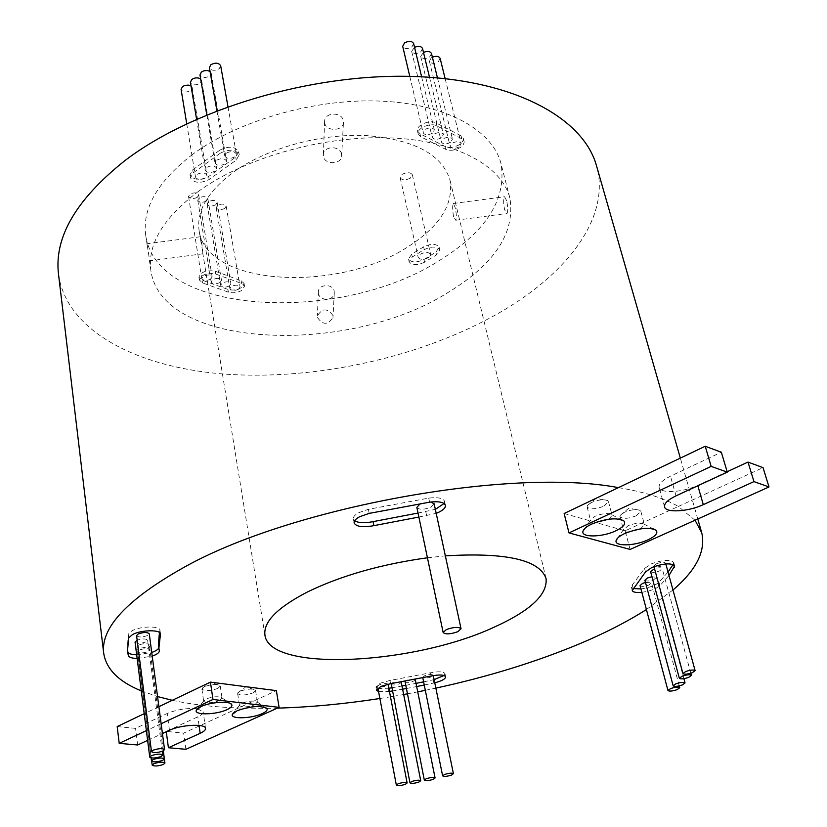 <?xml version="1.0" encoding="UTF-8"?>
<svg xmlns="http://www.w3.org/2000/svg" width="827" height="827" viewBox="0 0 827 827"><rect width="100%" height="100%" fill="white"/><g stroke="black" fill="none" stroke-linecap="round" stroke-linejoin="round"><path stroke-width="0.62" stroke-dasharray="4.13 3.1" d="M656.462 563.797L653.837 566.144C655.232 567.405 658.271 567.208 662.965 565.523L665.611 563.177C664.215 561.905 661.166 562.112 656.462 563.797M650.549 571.55C651.934 572.801 654.953 572.594 659.615 570.93L662.231 568.614C661.29 567.498 658.726 567.529 654.539 568.718M644.884 580.234C646.249 581.453 649.236 581.247 653.847 579.613L656.411 577.36L651.945 576.719M640.057 585.609C641.411 586.808 644.378 586.601 648.957 584.989L651.49 582.777L645.484 582.456M139.143 650.125L137.644 651.707C139.587 653.392 143.216 653.309 148.509 651.449L150.018 649.857C148.074 648.172 144.446 648.254 139.143 650.125M138.326 645.143L136.827 646.745C138.791 648.461 142.44 648.378 147.775 646.507L149.294 644.884C147.33 643.168 143.681 643.251 138.326 645.143M136.579 635.674C138.574 637.462 142.296 637.39 147.723 635.467L149.273 633.802M135.039 642.072C137.024 643.819 140.704 643.747 146.09 641.845L147.609 640.212C145.965 638.547 142.482 638.527 137.158 640.16M416.849 507.437C419.248 509.939 424.003 509.835 431.125 507.106L434.144 503.788M415.206 679.287L406.657 680.104L405.003 681.21M404.879 681.665C406.274 682.782 409.179 682.606 413.572 681.128L415.371 679.567M401.167 681.903L392.618 682.74L391.212 683.588M390.861 684.28C392.277 685.407 395.192 685.232 399.596 683.743L401.374 682.203M388.039 684.177C386.364 683.185 383.449 683.412 379.304 684.839L377.567 686.358C378.993 687.495 381.919 687.32 386.343 685.831L388.09 684.301M424.53 675.804L422.7 677.385C424.096 678.502 426.98 678.326 431.363 676.848L433.203 675.256C431.818 674.139 428.924 674.325 424.53 675.804M220.685 65.788L219.196 68.744C214.565 71.081 211.298 70.719 209.396 67.649M234.816 156.851C230.03 159.146 226.691 158.856 224.789 155.962L226.35 153.15C231.126 150.845 234.475 151.134 236.388 154.018L234.816 156.851M210.058 71.411L211.216 73.086L209.748 75.981C205.127 78.307 201.86 77.945 199.969 74.895M225.037 163.891C220.261 166.165 216.932 165.876 215.02 163.002L216.56 160.242C221.336 157.947 224.675 158.236 226.577 161.11L225.037 163.891M200.661 78.978L201.612 80.488L200.165 83.331C195.554 85.636 192.298 85.274 190.406 82.235M215.123 171.024C210.358 173.288 207.029 172.988 205.127 170.135L206.636 167.426C211.402 165.142 214.741 165.431 216.643 168.294L215.123 171.024M191.027 85.977L192.267 87.693L190.841 90.484C186.23 92.779 182.974 92.417 181.092 89.388M205.468 177.96C200.713 180.214 197.395 179.924 195.492 177.071L196.971 174.414C201.736 172.15 205.065 172.45 206.967 175.293L205.468 177.96M440.15 58.397L438.279 61.787C434.03 63.948 431.063 63.762 429.399 61.219L431.249 57.859L432.387 57.197M459.254 146.875C454.86 148.994 451.831 148.86 450.177 146.472L452.131 143.247C456.525 141.117 459.554 141.241 461.218 143.629L459.254 146.875M431.498 53.559L429.637 56.96C425.357 59.141 422.37 58.944 420.685 56.36L423.476 52.411M450.498 142.409C446.073 144.56 443.024 144.415 441.349 141.986L443.293 138.74C447.727 136.589 450.777 136.724 452.462 139.153L450.498 142.409M422.545 48.545L420.695 51.956C416.384 54.158 413.366 53.951 411.66 51.336L414.544 47.315M441.442 137.799C436.976 139.959 433.906 139.804 432.211 137.344L434.144 134.077C438.61 131.906 441.69 132.051 443.396 134.522L441.442 137.799M413.645 43.552L411.805 46.984C407.453 49.217 404.413 49 402.697 46.333M432.428 133.199C427.931 135.39 424.83 135.225 423.114 132.713L425.047 129.446C429.544 127.244 432.645 127.399 434.371 129.911L432.428 133.199M410.285 178.167C405.385 180.493 402.005 180.327 400.154 177.671L402.191 174.332C407.101 172.006 410.481 172.161 412.342 174.807L410.285 178.167M428.51 257.662C423.476 259.947 420.023 259.843 418.183 257.362L420.323 254.168C425.367 251.884 428.82 251.977 430.671 254.458L428.51 257.662M197.374 197.271C193.167 199.245 190.22 198.987 188.535 196.506L189.838 194.221C194.056 192.236 197.002 192.484 198.687 194.965L197.374 197.271M210.782 279.102C206.45 281.046 203.442 280.849 201.757 278.523L203.122 276.342C207.453 274.399 210.461 274.585 212.157 276.911L210.782 279.102M206.533 200.982C202.357 202.935 199.431 202.687 197.767 200.248L199.08 197.963C203.266 195.999 206.192 196.237 207.856 198.676L206.533 200.982M220.096 282.462C215.795 284.385 212.818 284.199 211.143 281.914L212.518 279.733C216.819 277.81 219.806 277.986 221.471 280.27L220.096 282.462M215.806 204.734C211.66 206.667 208.755 206.44 207.112 204.031L208.435 201.747C212.591 199.803 215.496 200.031 217.139 202.439L215.806 204.734M229.524 285.873C225.254 287.765 222.298 287.589 220.654 285.346L222.029 283.165C226.298 281.252 229.255 281.428 230.909 283.682L229.524 285.873M224.83 208.383C220.706 210.306 217.832 210.079 216.209 207.711L217.532 205.427C221.657 203.494 224.541 203.721 226.164 206.088L224.83 208.383M238.693 289.171C234.454 291.063 231.519 290.887 229.885 288.675L231.271 286.504C235.509 284.612 238.455 284.777 240.078 286.99L238.693 289.171M444.078 503.519L444.544 501.307C443.138 498.092 437.865 497.027 428.727 498.112L368.377 509.308L358.939 512.606C354.959 514.745 353.098 516.844 353.367 518.891L354.659 520.752M673.075 564.49L673.695 562.422C670.211 559.269 662.603 559.796 650.839 564.014L644.543 568.5L632.293 584.937L631.373 587.129L633.017 588.535M378.57 691.641L389.465 691.434M443.975 675.504L444.978 673.633C443.644 671.524 438.827 671.245 430.526 672.775L389.951 680.466L380.296 683.174L375.954 686.979L377.598 688.333M377.96 688.446L388.855 688.25M159.446 632.5L159.973 630.257C160.066 625.677 140.518 626.029 131.958 630.815L128.216 634.206L127.296 649.402M608.796 519.201L612.104 515.366L611.701 514.704C608.114 512.802 602.594 513.319 595.12 516.255L590.664 519.914L590.633 520.679L595.399 522.509M603.968 506.155L608.486 501.638L607.494 500.521C603.452 499.115 598.138 499.766 591.553 502.465L587.428 505.514L587.098 506.951C589.775 509.649 595.399 509.38 603.968 506.155M640.47 528.877L644.491 524.783L644.119 524.173C640.708 522.395 635.353 522.922 628.065 525.745L623.527 530.076L629.078 531.751M636.283 515.769L640.842 511.344L639.922 510.331C636.077 509.008 630.918 509.649 624.457 512.254L620.25 515.324L619.961 516.648C622.504 519.17 627.951 518.87 636.283 515.769M254.923 704.769L257.269 702.071C253.92 700.438 248.824 700.82 241.97 703.229L239.479 705.534C242.115 707.592 247.263 707.343 254.923 704.769M253.052 692.881L255.564 690.535L255.098 689.873C251.346 688.509 246.353 688.974 240.13 691.258L237.649 693.584C240.285 695.703 245.423 695.466 253.052 692.881M219.6 700.562L221.884 697.823C218.369 696.096 213.108 696.468 206.099 698.96L203.659 701.265C206.43 703.446 211.733 703.208 219.6 700.562M217.801 688.446L220.261 686.079L219.765 685.376C215.837 683.929 210.689 684.384 204.331 686.741L201.912 689.087C204.672 691.32 209.965 691.103 217.801 688.446M459.647 144.529C454.405 147.516 449.516 148.136 444.978 146.4L419.992 133.778L417.49 130.955C415.65 125.425 429.926 119.253 436.149 122.923L461.052 135.814L463.347 138.419L463.409 139.711L462.066 142.44L459.647 144.529M460.37 147.444C455.108 150.421 450.219 151.041 445.681 149.315L420.685 136.724L418.183 133.912C416.343 128.392 430.629 122.22 436.863 125.89L461.776 138.74L464.071 141.334L464.133 142.626L463.141 144.901L460.37 147.444M241.443 287.589C237.039 290.05 232.532 290.659 227.932 289.419L202.046 280.136L198.914 277.2C200.827 271.856 206.285 269.871 215.289 271.246L241.143 280.715L244.058 283.465L241.443 287.589M241.918 290.339C237.504 292.799 233.007 293.409 228.397 292.169L202.501 282.927L199.369 279.991C201.281 274.667 206.74 272.683 215.754 274.047L241.618 283.485L244.534 286.225L241.918 290.339M149.036 256.794L147.02 243.758L149.036 256.794M201.53 240.698L200.434 236.739L202.904 253.796L201.53 240.698M324.701 122.985L324.608 120.959C325.104 112.007 341.975 111.841 343.329 120.67L343.422 122.872C342.771 131.338 326.014 131.586 324.701 122.985M341.541 154.194C340.238 145.511 323.853 145.645 323.378 154.494L323.471 156.489C324.711 164.862 340.993 164.594 341.623 156.344L341.541 154.194M506.558 200.506L504.511 196.754C503.364 198.956 503.395 203.277 504.584 209.717L506.961 213.459C508.15 211.257 508.016 206.946 506.558 200.506M453.537 216.478C452.452 210.006 452.369 205.675 453.31 203.483L455.067 207.298C456.525 213.748 456.752 218.07 455.76 220.251L453.537 216.478M332.919 315.449C327.409 307.995 322.251 308.12 317.434 315.811L317.516 317.578C322.902 325.218 328.061 325.156 332.981 317.403L332.919 315.449M318.405 293.389L318.323 291.59C318.746 283.961 333.054 283.527 334.211 291.238L334.273 293.223C333.684 301.162 319.48 301.224 318.405 293.389M233.834 171.871C266.873 148.229 320.68 133.343 366.268 135.556C414.182 139.587 442.094 154.432 449.981 180.079C453.868 204.062 439.974 226.226 408.29 246.56C338.377 293.12 206.523 286.566 199.121 230.661C196.319 210.854 207.887 191.254 233.834 171.871M427.435 557.78L445.35 555.868M141.283 690.886L157.554 696.561M58.51 274.223C66.636 332.516 140.456 368.821 229.555 374.435C319.294 379.769 422.142 356.602 498.195 313.433C566.981 274.337 611.174 217.325 596.494 165.751M172.295 700.304C191.843 704.532 213.904 707.095 238.476 707.995L266.666 708.336M266.739 708.336L277.386 708.129M379.872 698.505L390.499 696.799M393.207 696.355L403.783 694.494M407.287 693.853L417.831 691.848M425.326 690.338L435.85 688.126M198.8 191.099C163.312 217.77 147.351 244.254 150.886 270.563C161.772 349.159 347.474 355.992 447.603 292.758C494.68 264.206 515.448 232.676 509.908 198.17C501.834 165.741 455.687 140.28 389.569 137.851C323.564 135.401 245.474 157.481 198.8 191.099M192.732 154.277C157.75 181.309 142.079 208.311 145.717 235.292C156.851 315.924 341.169 324.318 440.016 260.143C486.483 231.188 506.817 199.028 501.007 163.653C492.716 130.397 446.766 104.047 381.278 101.121C315.893 98.175 238.765 120.204 192.732 154.277M640.935 588.917C649.102 587.749 655.118 585.547 658.995 582.322L668.04 572.036M136.672 654.808L151.734 652.462M158.805 647.717L158.381 644.543M418.028 513.05L435.343 509.37M430.702 502.03L421.408 503.447M391.543 687.806L402.118 685.986M405.602 685.345L416.126 683.35M423.6 681.851L434.103 679.629M220.375 153.15C229.337 148.829 235.623 149.367 239.199 154.763L236.253 160.066L209.159 179.5C200.248 183.728 194.014 183.16 190.458 177.826L193.229 172.853L220.375 153.15L219.848 150.121C228.81 145.79 235.075 146.338 238.662 151.744L235.716 157.058L208.652 176.513C199.762 180.741 193.528 180.172 189.972 174.817L192.743 169.845L219.848 150.121M424.613 262.18C417.056 265.581 411.898 265.426 409.127 261.714L412.301 256.98L424.241 249.578C431.828 246.136 437.007 246.281 439.788 250.002L436.522 254.871L424.613 262.18L423.993 259.482C416.446 262.883 411.288 262.717 408.528 258.996L411.691 254.261L423.62 246.849C431.198 243.407 436.377 243.541 439.158 247.273L435.891 252.152L423.993 259.482M418.875 517.051L436.201 513.371M641.835 592.297C650.001 591.129 656.028 588.938 659.915 585.723L668.981 575.468M424.251 685.035L434.754 682.802M392.163 690.99L402.739 689.16M406.233 688.529L416.767 686.534M137.137 658.468L152.22 656.121M564.138 513.505L625.15 530.82L678.274 506.465C664.164 498.174 644.212 491.9 618.42 487.63M197.426 708.791L203.163 711.778C203.297 713.37 201.509 715.035 197.818 716.782L166.248 731.399L183.656 733.115L276.363 690.638M646.425 609.53L672.971 590.002M695.042 520.235L678.274 506.465L763.032 467.637M158.898 706.692L144.198 713.701M117.186 726.571L135.576 728.38L167.209 713.463C177.102 709.452 187.16 707.891 197.384 708.78M185.889 749.293L183.656 733.115M161.141 723.728L146.369 730.644M137.654 744.993L135.576 728.38M147.62 740.382L162.433 733.528M727.16 471.721L697.719 485.356C682.833 492.53 660.266 493.802 659.14 487.423C658.55 483.96 662.324 480.208 670.47 476.187L721.33 452.214M630.102 549.448L625.15 530.82M644.543 568.5L645.484 571.984M388.276 688.343L388.897 691.537M128.216 634.206L128.692 637.979M445.681 149.315L444.978 146.4M228.397 292.169L227.932 289.419M202.501 282.927L202.046 280.136M215.754 274.047L215.289 271.246M241.618 283.485L241.143 280.715M412.301 256.98L411.691 254.261M436.522 254.871L435.891 252.152M424.241 249.578L423.62 246.849M461.776 138.74L461.052 135.814M436.863 125.89L436.149 122.923M420.685 136.724L419.992 133.778M236.253 160.066L235.716 157.058M193.229 172.853L192.743 169.845M209.159 179.5L208.652 176.513M169.463 730.272L167.209 713.463M199.038 725.434L197.818 716.782M676.031 495.849L670.47 476.187M158.815 646.941L159.311 650.611M159.88 631.115L160.169 633.213M389.951 680.466L390.582 683.691M430.526 672.775L431.187 676M433.203 679.825L433.855 683.009M673.436 563.838L673.705 564.8M658.995 582.322L659.915 585.723M632.293 584.937L633.193 588.348M425.812 511.841L426.66 515.841M368.377 509.308L369.183 513.391M428.727 498.112L429.595 502.175M151.713 761.336L137.644 651.707M151.083 757.883L136.827 646.745M377.898 688.085L377.567 686.358M216.912 110.777L224.789 155.962M206.791 114.829L215.02 163.002M196.599 119.212L205.127 170.135M186.726 123.73L195.492 177.071M429.399 61.219L450.177 146.472M420.685 56.36L441.349 141.986M411.66 51.336L432.211 137.344M409.789 76.373L423.114 132.713M400.154 177.671L418.183 257.362M188.535 196.506L201.757 278.523M197.767 200.248L211.143 281.914M207.112 204.031L220.654 285.346M216.209 207.711L229.885 288.675M353.367 518.891L354.152 522.943M375.954 686.979L376.564 690.194M611.701 514.704L620.963 519.48M608.486 501.638L612.104 515.366M587.428 505.514L596.236 498.34L607.494 500.521M644.119 524.173L653.413 528.929M640.842 511.344L644.491 524.783M620.25 515.324L628.82 508.16L639.922 510.331M257.269 702.071L265.333 707.447M255.564 690.535L257.445 702.454M237.897 692.809L245.805 686.865L255.098 689.873M221.884 697.823L229.999 703.301M220.261 686.079L222.07 698.236M202.181 688.26L210.316 682.285L219.765 685.376M200.434 236.739L147.02 243.758M323.378 154.494L324.608 120.959M453.31 203.483L504.511 196.754M318.323 291.59L317.434 315.811M546.047 578.435L449.981 180.079M150.886 270.563L149.367 260.154M147.216 245.547L145.717 235.292M509.908 198.17L501.007 163.653M697.781 519.005L680.332 458.117M264.94 635.126L202.884 253.786M201.033 242.383L199.121 230.661M334.273 293.223L332.981 317.403M455.76 220.251L506.961 213.459M341.623 156.344L343.422 122.872M202.904 253.796L149.491 260.887M199.369 279.991L198.914 277.2M244.534 286.225L244.058 283.465M409.127 261.714L408.528 258.996M439.788 250.002L439.158 247.273M464.071 141.334L463.347 138.419M418.183 133.912L417.49 130.955M239.199 154.763L238.662 151.744M190.458 177.826L189.972 174.817M205.551 728.411L203.163 711.778M664.557 506.889L659.14 487.423M201.912 689.087L203.659 701.265M203.721 700.82L197.529 708.656M237.649 693.584L239.479 705.534M239.53 705.111L233.493 712.915M619.961 516.648L623.527 530.076M623.548 529.373L617.852 537.901M587.098 506.951L590.633 520.679M590.664 519.914L584.885 528.401M158.846 647.086L159.342 650.756M126.996 647.551L127.461 651.262M159.973 630.257L160.479 634.009M444.978 673.633L445.639 676.827M673.695 562.422L674.656 565.906M631.373 587.129L632.273 590.53M444.544 501.307L445.422 505.338M226.164 206.088L240.078 286.99M217.139 202.439L230.909 283.682M207.856 198.676L221.471 280.27M198.687 194.965L212.157 276.911M412.342 174.807L430.671 254.458M421.615 76.777L434.371 129.911M429.502 77.242L443.396 134.522M437.452 77.862L452.462 139.153M445.143 78.606L461.218 143.629M192.267 87.693L206.967 175.293M201.612 80.488L216.643 168.294M211.216 73.086L226.577 161.11M227.963 106.652L236.388 154.018M162.206 751.34L147.609 640.212M163.25 750.895L149.294 644.884M163.312 750.864L150.018 649.857M679.256 685.872L651.49 582.777M683.877 678.667L656.411 577.36M690.814 673.23L662.231 568.614M665.818 563.942L665.611 563.177"/><path stroke-width="1.24" d="M685.759 671.493L682.968 673.571C684.322 674.594 687.433 674.305 692.302 672.713L695.114 670.625C693.76 669.612 690.638 669.901 685.759 671.493M682.11 676.228L679.349 678.264C680.693 679.267 683.784 678.988 688.612 677.406L691.393 675.359C690.049 674.356 686.958 674.636 682.11 676.228M654.539 568.718L650.549 571.55L679.349 678.264M675.855 683.826L673.157 685.81C674.481 686.792 677.53 686.503 682.316 684.952L685.035 682.957C683.712 681.975 680.652 682.265 675.855 683.826M651.945 576.719L647.438 577.99L644.884 580.234L673.157 685.81M670.635 688.571L667.968 690.524C669.281 691.496 672.32 691.207 677.065 689.677L679.753 687.713C678.429 686.741 675.39 687.03 670.635 688.571M645.484 582.456L642.569 583.407L640.057 585.609L667.968 690.524M153.76 763.724L152.199 765.109C154.142 766.453 157.864 766.247 163.332 764.489L164.924 763.094C162.971 761.739 159.249 761.946 153.76 763.724M153.047 759.558L151.475 760.964C153.44 762.339 157.192 762.132 162.712 760.344L164.304 758.928C162.34 757.553 158.588 757.759 153.047 759.558M153.098 750.192L151.486 751.65C153.491 753.077 157.306 752.88 162.929 751.05L164.552 749.582C162.547 748.156 158.732 748.352 153.098 750.192M164.552 749.582L149.273 633.802C147.268 632.014 143.547 632.086 138.109 634.02L136.579 635.674L151.486 751.65M151.341 755.671L149.749 757.098C151.744 758.493 155.517 758.297 161.089 756.488L162.692 755.051C160.707 753.655 156.923 753.862 151.341 755.671M137.158 640.16L135.039 642.072L149.749 757.098M446.332 629.585L443.148 632.5C445.515 634.547 450.395 634.278 457.817 631.704L461.042 628.758C458.675 626.711 453.775 626.99 446.332 629.585M421.408 503.447L419.827 504.139L416.849 507.437L443.148 632.5M426.194 778.755L424.323 780.13C425.709 781.008 428.665 780.75 433.203 779.344L435.085 777.969C433.699 777.08 430.733 777.349 426.194 778.755M405.003 681.21L424.323 780.13M411.805 781.494L409.954 782.849C411.36 783.738 414.327 783.479 418.875 782.073L420.736 780.719C419.33 779.82 416.353 780.088 411.805 781.494M391.212 683.588L409.954 782.849M398.159 783.758L396.34 785.092C397.756 785.991 400.744 785.733 405.302 784.327L407.132 782.973C405.716 782.084 402.728 782.342 398.159 783.758M444.554 774.475L442.631 775.871C444.006 776.749 446.952 776.491 451.48 775.085L453.413 773.679C452.038 772.8 449.082 773.069 444.554 774.475M216.912 110.777L209.396 67.649L210.885 64.713C215.516 62.366 218.783 62.728 220.685 65.788L227.963 106.652M206.791 114.829L199.969 74.895L201.426 72.011L203.752 70.843L207.205 70.471L210.058 71.411M196.599 119.212L190.406 82.235L191.843 79.413C194.976 77.511 197.922 77.366 200.661 78.978M186.726 123.73L181.092 89.388L182.498 86.618L184.772 85.47L188.184 85.088L191.027 85.977M409.789 76.373L402.697 46.333L404.517 42.921C408.869 40.678 411.908 40.895 413.645 43.552L421.615 76.777M436.201 513.371C442.579 510.797 445.65 508.119 445.422 505.338C444.027 502.144 438.755 501.09 429.595 502.175L369.183 513.391L359.735 516.679C355.744 518.818 353.884 520.907 354.152 522.943C356.179 526.758 362.753 527.667 373.866 525.652L418.875 517.051M354.659 520.752C358.442 523.026 364.583 523.315 373.07 521.641L418.028 513.05M668.981 575.468L674.656 565.906C671.183 562.763 663.564 563.301 651.79 567.508L645.484 571.984L632.273 590.53C633.027 592.256 636.211 592.845 641.835 592.297M434.754 682.802C441.814 680.952 445.453 678.967 445.639 676.827C444.306 674.729 439.488 674.45 431.187 676L390.582 683.691L380.906 686.4L376.564 690.194L378.57 691.641M152.22 656.121C157.006 654.415 159.373 652.627 159.342 650.756L158.877 648.234L160.479 634.009C160.572 629.45 141.014 629.823 132.444 634.598L128.692 637.979L127.461 651.262L128.361 655.615C129.084 657.372 132.01 658.323 137.137 658.468M615.753 530.851C623.351 527.14 626.08 523.863 623.93 521.01C617.025 517.361 606.263 518.384 591.677 524.07C586.684 526.448 583.81 528.804 583.035 531.12C580.471 537.695 602.108 537.447 615.753 530.851M595.399 522.509L608.796 519.201M647.851 539.886C655.449 536.258 658.22 533.074 656.162 530.334C649.577 526.923 639.168 527.957 624.923 533.436C619.837 535.813 616.921 538.139 616.167 540.413C613.82 546.606 634.505 546.192 647.851 539.886M629.078 531.751L640.47 528.877M262.211 713.629C266.315 711.706 267.845 709.99 266.832 708.45C260.371 705.317 250.457 706.093 237.091 710.755L232.377 714.363C229.875 719.283 251.666 718.684 262.211 713.629M227.084 709.607C231.126 707.685 232.625 705.938 231.581 704.366C229.43 700.727 209.975 702.123 200.909 706.609L196.319 710.186C193.642 715.355 216.395 714.859 227.084 709.607M445.35 555.868C505.752 552.24 539.318 559.765 546.047 578.435C547.763 594.561 530.283 610.884 493.616 627.414C412.869 664.929 269.478 672.361 264.94 635.126C263.203 621.894 277.49 607.442 307.799 591.791C341.499 575.509 381.371 564.179 427.435 557.78M568.997 532.908L630.102 549.448L769.007 486.958L753.966 481.614L703.301 504.646C688.291 511.737 665.642 513.112 664.557 506.889C663.998 503.509 667.823 499.828 676.031 495.849L727.284 472.134L711.158 466.397L568.997 532.908L564.138 513.505L618.42 487.63C510.507 467.11 289.801 507.323 183.067 567.87C126.924 599.513 100.47 627.993 103.706 653.289C106.228 669.157 118.747 681.686 141.283 690.886M157.554 696.561L172.295 700.304L158.898 706.692M680.332 458.117L596.494 165.751C583.48 118.178 514.156 79.475 412.766 76.446C311.583 73.314 192.381 108.968 124.66 160.81C76.094 199.545 54.044 237.349 58.51 274.223L103.706 653.289M277.386 708.129C310.321 707.178 344.487 703.973 379.872 698.505M390.499 696.799L393.207 696.355M403.783 694.494L407.287 693.853M417.831 691.848L425.326 690.338M435.85 688.126C487.827 676.837 535.679 662.086 579.427 643.871C604.888 633.172 627.228 621.728 646.425 609.53M633.017 588.535L640.935 588.917M668.04 572.036L673.075 564.49M127.296 649.402L127.896 651.934C128.619 653.692 131.545 654.653 136.672 654.808M151.734 652.462C155.9 650.994 158.257 649.412 158.805 647.717M158.877 648.234L158.381 644.543L159.446 632.5M435.343 509.37L444.078 503.519M461.042 628.758L434.144 503.788L430.702 502.03M420.736 780.719L401.167 681.903M388.855 688.25L391.543 687.806M402.118 685.986L405.602 685.345M416.126 683.35L423.6 681.851M434.103 679.629L443.975 675.504M407.132 782.973L388.039 684.177M435.085 777.969L415.206 679.287M389.465 691.434L392.163 690.99M402.739 689.16L406.233 688.529M416.767 686.534L424.251 685.035M162.433 733.528L169.463 730.272C180.782 724.69 205.768 723.46 205.551 728.411C205.675 729.952 203.876 731.585 200.155 733.311L168.419 747.742L185.889 749.293L279.092 707.364L276.363 690.638L210.44 682.12L172.295 700.304M672.971 590.002C696.355 570.03 705.927 550.937 701.72 532.712L695.042 520.235M144.198 713.701L117.186 726.571L119.212 743.349L137.654 744.993L147.62 740.382M279.092 707.364L212.973 699.477L210.44 682.12M212.973 699.477L161.141 723.728M146.369 730.644L119.212 743.349M168.419 747.742L166.289 731.74M727.284 472.134L721.33 452.214L705.224 446.249L618.42 487.63M769.007 486.958L763.032 467.637L748.001 462.076L727.16 471.721M711.158 466.397L705.224 446.249M753.966 481.614L748.001 462.076M414.544 47.315C418.596 45.795 421.263 46.198 422.545 48.545L429.502 77.242M423.476 52.411C427.528 50.85 430.195 51.233 431.498 53.559L437.452 77.862M432.387 57.197C436.336 55.76 438.93 56.164 440.15 58.397L445.143 78.606M373.07 521.641L373.866 525.652M200.155 733.311L199.038 725.434M703.301 504.646L697.833 485.759M127.896 651.934L128.361 655.615M160.169 633.213L160.386 634.857M673.705 564.8L674.398 567.301M682.968 673.571L653.971 566.629M152.199 765.109L151.713 761.336M151.475 760.964L151.083 757.883M396.34 785.092L377.898 688.085M442.631 775.871L422.783 677.768M620.963 519.48L623.93 521.01M653.413 528.929L656.162 530.334M265.333 707.447L266.832 708.45M229.999 703.301L231.581 704.366M701.72 532.712L697.781 519.005M197.529 708.656L196.319 710.186M233.493 712.915L232.377 714.363M617.852 537.901L616.167 540.413M584.885 528.401L583.035 531.12M453.413 773.679L433.276 675.587M162.692 755.051L162.206 751.34M164.304 758.928L163.25 750.895M164.924 763.094L163.312 750.864M679.753 687.713L679.256 685.872M685.035 682.957L683.877 678.667M691.393 675.359L690.814 673.23M695.114 670.625L665.818 563.942"/></g></svg>
